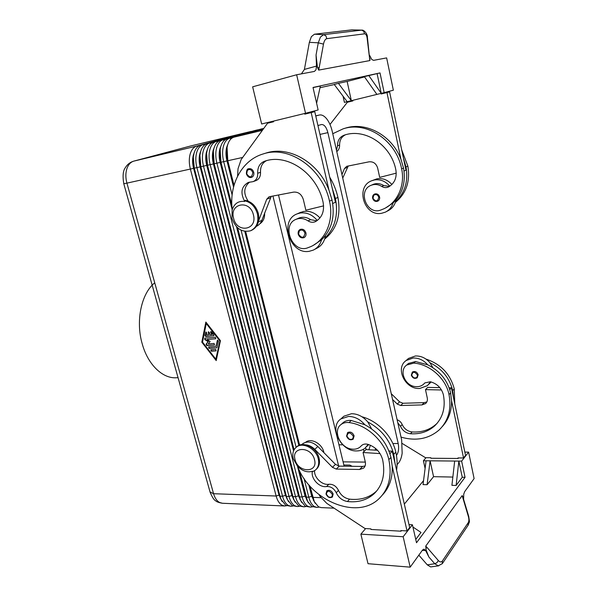 <?xml version="1.0" encoding="UTF-8"?>
<svg xmlns="http://www.w3.org/2000/svg" width="597" height="597" viewBox="0 0 597 597"><rect width="100%" height="100%" fill="white"/><g stroke="black" fill="none" stroke-linecap="round" stroke-linejoin="round"><path stroke-width="0.9" d="M431.146 381.953L429.027 384.065M406.967 359.775L408.438 358.461L415.415 355.969C421.019 355.812 425.862 358.058 429.944 362.715L432.892 367.677M430.504 381.789L427.489 385.61L419.751 388.468C405.348 389.729 394.804 368.17 406.139 360.521L413.131 358.021C418.766 357.879 423.631 360.14 427.728 364.827L415.557 361.536L408.415 363.469L407.273 364.506M397.811 422.818L400.497 426.333C402.572 430.676 405.885 433.153 410.452 433.75C419.975 434.347 428.034 431.735 434.631 425.915C442.81 417.982 445.728 407.617 443.399 394.811C441.541 388.072 437.205 383.722 430.385 381.759L424.93 382.878L423.243 384.513C421.124 386.192 418.594 386.908 415.646 386.64C405.042 386.043 398.587 370.573 406.684 365.043L413.848 363.11C429.765 364.192 445.944 378.535 449.026 394.617C451.645 409.124 448.369 420.885 439.198 429.915C428.691 438.944 415.967 441.34 401.027 437.116M372.677 198.226L373.595 194.726L374.618 194.025C377.028 193.398 378.692 194.398 379.61 197.025C379.908 198.973 379.274 200.361 377.707 201.196C375.312 201.853 373.64 200.883 372.692 198.286M326.066 493.794L326.843 490.771C329.529 489.592 331.633 490.682 333.156 494.032L332.395 497.025C329.768 498.376 327.641 497.361 325.999 493.988L326.843 490.771M368.148 444.407L365.163 448.078C362.812 449.966 359.991 450.914 356.7 450.929C340.872 451.645 328.634 427.027 340.865 418.937L348.506 416.437C354.715 416.519 360.155 419.281 364.827 424.736L351.282 420.489C348.245 420.139 345.641 420.758 343.469 422.348L341.171 424.43C332.432 430.28 340.006 447.914 351.708 449.093C354.961 449.534 357.73 448.854 360.021 447.063L361.834 445.317C363.469 444.056 365.468 443.72 367.834 444.317C375.438 446.84 380.364 451.936 382.61 459.6C385.543 474.115 382.61 485.592 373.797 494.032C366.677 500.196 357.879 502.696 347.394 501.525C342.372 500.614 338.656 497.682 336.245 492.734C333.977 488.391 330.76 486.324 326.596 486.525C319.395 487.995 310.492 478.384 312.425 471.272L312.47 471.734L315.231 470.257C318.335 467.593 319.358 463.802 318.283 458.884C316.141 448.81 302.933 441.713 296.522 447.019L297.328 446.317C303.731 441.011 316.925 448.101 319.067 458.16C320.111 462.959 319.156 466.697 316.186 469.376M340.865 418.937L343.917 416.206L351.521 413.706C357.707 413.773 363.118 416.519 367.767 421.93L371.632 428.9M312.425 471.272C307.246 472.772 302.291 471.078 297.552 466.182C309.813 500.264 356.752 520.502 378.946 498.749C388.848 489.13 392.147 476.1 388.841 459.66C384.983 441.422 366.61 424.497 349.006 422.579C345.962 422.221 343.35 422.833 341.171 424.43M298.313 234.114L299.209 230.143L300.313 229.367C302.963 228.711 304.836 229.897 305.94 232.927C306.328 235.158 305.679 236.733 303.977 237.651C301.313 238.404 299.395 237.255 298.224 234.196C297.836 231.882 298.537 230.27 300.313 229.367M233.561 187.003L226.942 160.817C225.741 155.869 225.659 151.347 226.688 147.243L227.875 144.131M234.017 185.316L227.808 160.735L227.054 147.496L227.517 145.317C228.793 140.788 230.957 138.064 234.009 137.153L254.986 131.34L229.927 138.131C226.86 139.041 224.688 141.758 223.405 146.28C222.233 150.922 222.33 156.048 223.696 161.653L232.136 194.958M315.186 503.301L311.709 496.241L308.821 484.801M304.022 478.436L308.783 497.219C310.015 501.868 311.91 504.995 314.455 506.599L317.052 507.42L319.067 507.099M334.081 508.166L321.052 507.592L318.462 506.778L314.328 501.689L309.97 486.122M227.263 146.153L226.554 149.101L227.218 160.757L233.711 186.443M232.039 209.137L220.129 162.332C218.927 157.414 218.845 152.907 219.883 148.825L220.987 145.899M231.867 205.152L220.965 162.257L220.159 149.444L220.681 146.914C221.972 142.407 224.151 139.691 227.218 138.773L248.389 132.922L223.181 139.743C220.099 140.661 217.912 143.37 216.621 147.869C215.435 152.489 215.524 157.586 216.89 163.16L302.127 496.973C303.366 501.599 305.261 504.711 307.828 506.316L310.44 507.129L312.44 506.823M308.44 502.92L305.045 496.003L297.522 466.444M317.052 507.42L311.798 506.487L307.537 501.219L299.209 469.988M220.308 148.213L219.696 150.996L220.397 162.272L232.121 208.338M301.754 502.547L298.44 495.764L213.383 163.832C212.181 158.936 212.099 154.459 213.151 150.392L214.166 147.66M310.44 507.129L305.194 506.196L300.821 500.749L299.478 496.876L214.189 163.765L213.338 151.392L213.92 148.496C215.218 144.004 217.412 141.302 220.502 140.385L245.77 133.549L216.502 141.34C213.405 142.258 211.204 144.959 209.898 149.437C208.704 154.041 208.786 159.115 210.159 164.66L295.537 496.726C296.776 501.331 298.687 504.435 301.261 506.025L303.895 506.838L305.873 506.547M213.42 150.332L212.905 152.884L213.651 163.772L298.709 495.771L301.172 501.487M295.134 502.174L291.903 495.525L206.711 165.309C205.502 160.444 205.428 155.989 206.487 151.944L207.428 149.407M303.895 506.838L298.649 505.913L294.164 500.271L292.918 496.629L207.48 165.25L206.592 153.332L207.234 150.063C208.54 145.593 210.748 142.899 213.853 141.974L239.27 135.109L209.898 142.922C206.786 143.847 204.57 146.534 203.249 150.996C202.047 155.578 202.129 160.623 203.495 166.138L289.008 496.488C290.254 501.07 292.164 504.159 294.761 505.749L297.41 506.554L299.366 506.271M206.756 151.884L206.189 154.765L206.972 165.257L292.164 495.54L294.537 501.07M288.575 501.801L285.433 495.294L200.107 166.779C198.898 161.944 198.831 157.504 199.898 153.481L200.749 151.138M297.41 506.554L292.172 505.637L287.567 499.793L286.411 496.391L200.846 166.727L199.92 155.272L200.614 151.616C201.935 147.16 204.152 144.474 207.271 143.549L232.83 136.653L203.361 144.481C200.226 145.414 198.003 148.093 196.674 152.534C195.458 157.093 195.532 162.115 196.906 167.6L282.545 496.249C283.791 500.816 285.717 503.883 288.321 505.465L290.978 506.271L292.918 506.002M200.159 153.414L199.547 156.638L200.368 166.72L285.687 495.301L287.963 500.659M290.978 506.271L285.762 505.353L281.03 499.316L279.971 496.159L194.286 168.182L193.316 157.212L194.062 153.145C195.391 148.713 197.629 146.034 200.764 145.101L222.659 139.094L196.883 146.034C193.741 146.959 191.503 149.638 190.159 154.056C188.936 158.601 189.01 163.6 190.376 169.048L276.135 496.017C277.389 500.555 279.321 503.614 281.941 505.189L284.62 505.987L286.538 505.734M282.075 501.428L279.015 495.062L193.57 168.235C192.361 163.421 192.294 159.011 193.368 154.996L194.144 152.862M193.629 154.936L192.973 158.518L193.831 168.175L279.269 495.07L281.448 500.241M319.328 115.027L315.738 115.885L319.328 115.027C321.768 114.534 324.231 115.811 326.701 118.848C329.193 122.072 331.029 126.213 332.208 131.288L401.639 439.847L402.162 453.205C401.505 457.705 400.229 461.048 398.341 463.242L397.095 464.63M258.523 129.728L261.493 128.93M252.344 131.206L255.285 130.422M232.158 208.741L231.964 218.368C235.703 228.584 241.912 232.726 250.583 230.778C256.628 227.718 258.911 222.084 257.411 213.868C255.203 206.555 250.889 202.174 244.486 200.734L244.748 201.465C238.591 200.704 234.427 203.42 232.263 209.622C228.882 184.712 241.785 160.1 263.299 153.907C289.082 145.078 322.723 168.384 329.484 201.182C334.141 220.465 325.649 240.166 310.821 246.598L307.448 247.904C292.336 253.538 280.941 224.785 296.202 219.278L296.754 219.069C300.507 217.86 304.261 218.457 308 220.86C310.38 222.39 312.761 222.681 315.141 221.756L315.641 221.524C322.134 217.524 324.619 211.122 323.096 202.308C317.111 173.54 287.515 153.16 264.889 161.145L264.561 161.242C259.792 163.19 257.501 167.197 257.703 173.257C257.837 177.503 256.27 180.309 253.016 181.652L248.337 182.406C241.307 186.48 240.106 192.831 244.748 201.465M233.606 218.338C236.905 233.554 257.658 230.203 253.419 214.838C249.956 199.264 229.166 203.249 233.606 218.338M297.761 466.705L293.261 458.668C292.127 453.593 293.209 449.713 296.522 447.019M314.522 459.735C318.298 473.331 297.903 472.891 295.037 459.548C291.067 446.138 311.515 446.078 314.522 459.735M370.409 445.228L368.886 449.75M366.454 449.601L365.468 447.817M259.799 223.838C263.247 221.547 264.859 217.935 264.628 213.002M251.21 230.502L251.509 230.367C257.553 227.315 259.829 221.688 258.344 213.487C256.135 206.181 251.83 201.808 245.434 200.376L244.486 200.734M298.104 218.412L299.403 217.868C303.149 216.666 306.88 217.256 310.612 219.644L316.776 220.853M317.291 220.494C312.38 214.666 306.671 212.174 300.157 213.017L297.246 213.845C278.769 220.323 290.09 255.038 309.261 251.3L313.268 250.113C317.403 248.106 320.171 244.666 321.574 239.8L313.432 245.248M314.515 249.456L316.656 248.33C320.776 246.33 323.537 242.904 324.94 238.069L325.447 235.546M319.955 217.972C315.149 212.808 309.716 210.637 303.657 211.465L299.821 212.704M247.27 169.772L248.755 168.757C251.128 168.361 252.8 169.548 253.762 172.324C254.195 174.839 253.456 176.525 251.546 177.384C249.367 178.003 247.643 176.839 246.389 173.891C246.442 170.332 247.225 168.623 248.755 168.757M346.626 435.929L347.611 432.556C350.454 431.347 352.626 432.452 354.118 435.87L353.155 439.213C350.245 440.526 348.044 439.482 346.566 436.094L347.611 432.556M336.477 150.28L337.506 145.787C337.499 140.504 339.693 136.974 344.073 135.213L344.372 135.116C365.133 127.855 391.207 145.086 395.871 169.988C397.02 177.622 394.624 183.249 388.662 186.868L388.207 187.085C386.035 187.943 383.893 187.727 381.789 186.443C378.468 184.421 375.095 183.966 371.67 185.1L371.162 185.286C357.185 190.398 366.752 215.375 380.587 210.107L383.67 208.883C397.244 202.92 405.348 185.563 401.639 168.891C396.371 140.526 366.767 120.818 343.118 128.848L332.753 133.721M371.162 185.286L373.632 184.204C377.058 183.078 380.416 183.525 383.722 185.54L389.46 186.413M391.893 184.495C387.662 179.846 382.714 177.951 377.05 178.794L371.789 180.727C354.872 186.734 364.215 216.98 381.684 213.271L385.349 212.144C389.132 210.293 391.722 207.226 393.11 202.935L385.841 207.771M389.781 186.212C385.498 181.175 380.386 179.093 374.446 179.951L371.789 180.727M411.355 375.088L412.333 372.043C414.945 370.864 416.885 371.767 418.161 374.759L417.206 377.774L413.587 377.946M301.418 73.864L304.41 69.416L309.358 42.327L311.38 36.633L314.418 34.216L323.619 34.663L325.917 35.887L326.82 38.663L364.551 33.835L363.73 31.268L361.566 30.134L323.619 34.663L320.417 37.089L318.276 42.82L316.052 55.028L316.5 66.08L315.992 69.774L314.425 71.424L296.649 74.759L305.53 113.273L318.134 109.96L313.022 87.468L380.013 72.916L384.162 92.625L393.356 90.207L386.64 57.902L373.588 60.349L371.759 59.476L369.558 55.237M463.6 499.301L463.735 494.167L464.667 491.659L474.1 478.593L468.6 452.116L464.847 452.108M309.358 42.327L318.276 42.82L323.484 44.118C324.164 40.85 325.275 39.036 326.82 38.663M316.052 55.028L317.44 67.371L319.119 68.058L323.484 44.118M410.176 567.15L403.162 536.74L360.872 534.143L368.021 563.702L410.176 567.15L422.504 550.061L424.019 549.136L425.646 550.591L428.885 556.994L426.146 550.121L425.736 546.106L462.175 495.585L468.361 516.495C469.1 519.181 469.041 521.256 468.197 522.726L442.407 560.949L442.28 563.695M442.407 560.949C441.302 562.367 439.944 562.225 438.332 560.516L436.997 562.643L434.75 563.747L438.205 565.822L442.302 563.665M428.885 556.994L434.75 563.747L427.295 564.852L430.646 566.919L438.802 565.814M468.07 525.315L468.197 522.726M154.727 282.821C141.325 293.418 135.415 321.171 142.317 344.185C148.108 364.983 162.891 378.841 176.503 377.759L178.055 377.677M317.94 125.549L321.477 124.519C324.253 124.445 326.395 127.146 327.887 132.631L398.199 443.519C399.087 448.563 398.535 452.481 396.527 455.265L396.453 455.347M343.842 465.018L349.79 465.093L352.2 466.302M438.332 560.516L426.795 547.165L425.84 548.889M468.361 516.495L468.712 516.345L462.966 497.182L462.608 497.294M462.854 496.801L462.175 495.585M427.295 564.852L418.833 555.158M364.551 33.835C365.864 33.835 366.722 35.26 367.133 38.111L367.409 37.342C367.745 33.865 363.648 29.634 361.909 30.126L351.827 29.865L314.418 34.216M367.133 38.111L369.625 58.834L367.439 37.551M317.44 67.371L318.649 70.11L319.119 68.058M369.946 58.476L369.916 60.558L318.649 70.11M361.722 30.126L351.827 29.865M296.649 74.759L252.65 86.819L261.643 123.989L305.53 113.273M425.101 468.429L423.415 460.757L430.101 460.817L433.564 476.675L427.101 484.704L430.101 460.817L454.668 461.048L451.914 485.339L456.13 485.443L458.847 461.085L462.257 477.249L456.13 485.443M433.564 476.675L452.854 477.063M454.668 461.048L461.638 461.115L465.048 477.301L416.505 542.748L412.415 524.77L409.005 524.591M426.079 460.78L423.042 484.6L427.101 484.704M462.257 477.249L465.048 477.301M404.326 504.107L423.549 480.622M412.923 527.009L421.004 532.442L415.758 539.464M423.415 460.757L426.019 457.698M360.872 534.143L365.625 528.569M461.638 461.115L468.6 452.116M402.259 443.496L425.46 457.69L430.78 457.727L430.9 458.257L458.093 458.466L458.518 457.936M403.162 536.74L412.415 524.77M319.044 494.667L320.096 496.413L326.768 503.353L365.006 528.532L370.864 528.867L371.006 529.457L401.02 531.196L401.475 530.621M382.431 495.003C389.393 487.607 392.662 478.033 392.222 466.264L407.035 530.942L400.886 530.584L401.02 531.196M442.258 426.631C448.601 419.751 451.705 411.132 451.556 400.774L463.541 457.974L457.981 457.929L458.093 458.466M380.013 72.916L364.342 76.632L376.894 94.408L351.342 100.669L338.439 83.356L347.133 81.446L351.342 100.669L347.17 101.691L334.216 84.453L338.439 83.356M347.133 81.446L364.551 76.923M313.052 87.602L320.373 86.013L316.604 103.214M334.29 84.55L319.999 87.707M368.752 75.483L381.244 93.341L376.894 94.408M377.095 73.67L381.244 93.341L384.162 92.625M347.17 101.691L344.402 102.371L343.044 96.199M404.042 171.048L405.953 170.182L389.595 91.878L383.826 93.289L383.707 92.736M352.872 100.863L347.357 102.266L329.992 124.467M383.826 93.289L381.17 93.99L381.043 93.386M273.463 121.101L273.62 121.743L267.56 123.221L241.128 159.6L238.024 168.742L237.599 176.122M265.172 153.325L266.12 153.026C288.903 145.467 318.388 162.235 328.91 189.958L311.179 112.594L304.776 114.154L304.619 113.497M352.752 100.326L352.887 100.915L347.357 102.266M343.133 128.848L345.23 128.191C366.11 121.303 392.184 135.437 400.953 159.339L386.96 92.572L381.17 93.99M345.402 134.818C341.491 136.78 339.566 140.198 339.603 145.064C339.678 147.862 338.73 150.034 336.775 151.578M341.947 174.585L344.491 168.511L346.73 166.317L369.065 161.817C373.371 161.451 376.244 163.563 377.685 168.153L379.677 177.384L396.244 173.152M342.738 178.093L348.252 165.966M389.595 91.878L386.96 92.572M400.953 159.339L403.527 168.048C405.96 182.294 402.49 193.921 393.11 202.935M385.349 212.144L387.871 210.816C391.647 208.972 394.229 205.913 395.617 201.652L396.042 199.943M403.468 158.272L406.02 166.929C408.43 181.1 404.96 192.674 395.617 201.652M401.714 149.884L407.87 166.1C410.355 181.481 406.184 193.585 395.356 202.42M332.716 203.502L335.447 202.256L314.768 111.646L308.388 113.199L308.239 112.564M273.605 121.676L267.56 123.221M266.374 160.712C262.24 162.944 260.292 166.802 260.523 172.287C260.65 176.518 259.083 179.309 255.837 180.652L253.24 181.578M249.65 182.078C243.703 187.077 243.203 193.421 248.143 201.114M258.68 220.644L266.725 199.226L269.105 196.771L293.597 192.115C298.351 191.779 301.604 194.271 303.351 199.577L305.858 210.204L323.604 205.861M256.486 226.3C258.956 225.159 260.74 223.188 261.837 220.383L271.284 196.309M311.179 112.594L314.768 111.646M304.776 114.154L308.388 113.199M328.91 189.958L332.044 200.032C335.193 216.48 331.701 229.733 321.574 239.8M332.305 188.518L335.424 198.525C338.529 214.868 335.036 228.047 324.94 238.069M324.634 239.084C336.738 229.338 341.171 215.45 337.924 197.406C336.275 190.242 333.544 183.51 329.731 177.212M319.194 115.057L315.761 115.997M263.292 129.094L260.091 129.959L263.202 129.213M263.471 128.848L253.531 131.534L263.367 128.989M263.643 128.601L247.031 133.094L263.538 128.751M261.352 128.967L240.598 134.638L263.71 128.512M220.427 340.648L216.211 360.603L201.823 342.193L205.853 322.059L220.427 340.648M363.439 449.257L363.983 451.578M375.229 450.145L375.401 448.302M343.081 461.854L365.319 462.093M335.857 429.571L335.268 429.579M344.133 466.19L278.493 194.958M296.388 447.123L297.328 446.317M298 467.279L305.306 496.01L307.873 501.905M236.905 227.136L293.731 450.504M294.082 449.81L237.636 227.83M241.061 230.166L296.127 447.325M293.567 450.899L236.516 226.741M309.194 485.242L311.977 496.249L314.634 502.316M245.068 231.42L299.104 445.302M299.612 445.108L245.673 231.487M272.911 196.003L338.663 466.078M298.866 445.414L244.777 231.375M206.055 331.984L205.338 335.298L206.174 336.365L213.89 335.686L205.816 336.566L204.98 335.507L205.868 332.036L206.875 333.051L206.48 334.992L208.644 334.798L208.293 331.82L209.286 332.454L209.883 334.693L212.054 334.499L210.659 332.716L210.726 331.596L211.539 331.872L213.778 334.73L213.539 335.895M210.913 331.544L212.413 334.29L212.054 334.499M208.472 331.768L208.644 334.798M216.099 350.857L211.547 351.006L210.793 349.752L215.704 349.372L216.099 350.857L211.189 351.223L210.793 349.752M215.815 359.133L220.054 340.499L206.622 323.358L206.256 323.559L202.532 342.133L215.815 359.133L220.054 340.499M219.696 340.708L206.256 323.559M206.114 322.387L202.189 341.984L216.323 360.073M216.718 347.782L209.353 348.17L208.607 346.909L215.965 346.335L217.435 340.178L218.457 341.193L216.905 347.73L209.002 348.387L208.599 346.909M217.614 340.126L215.965 346.335M214.51 344.932L207.144 345.342L206.413 344.044L208.42 341.469L205.144 339.327L204.801 338.171L215.375 337.26L215.771 338.753L207.047 339.492L210.129 341.506L208.241 343.924L214.114 343.447L214.51 344.932L206.786 345.551L206.055 344.253L208.062 341.678L204.786 339.536L204.793 338.171M207.047 339.492L215.771 338.753M361.961 416.773C377.677 420.855 392.401 436.108 395.818 452.116C397.229 458.399 397.483 464.414 396.587 470.167M305.589 442.317L305.761 442.183C311.276 437.571 322.649 444.056 323.88 452.623M388.96 450.996L392.251 451.198L394.998 463.205L393.751 454.354C389.953 440.056 381.289 429.25 367.767 421.93M392.222 466.264L390.96 457.369C387.125 442.989 378.416 432.116 364.827 424.736M376.961 490.667L375.931 491.644C368.827 497.801 360.051 500.301 349.603 499.159C344.588 498.256 340.887 495.338 338.492 490.413C336.23 486.092 333.022 484.04 328.88 484.242C322.35 485.54 314.074 477.712 314.552 470.749M368.722 444.586L366.819 446.422M305.642 444.81C308.947 445.108 311.985 446.623 314.753 449.347L332.462 467.317L336.253 469.085L359.625 469.458L363.558 468.138C365.252 466.593 365.819 464.496 365.267 461.832L363.058 452.504L380.065 453.593M301.769 444.608L302.918 443.593C307.589 440.81 312.567 441.787 317.858 446.526L335.477 464.369L339.253 466.123L362.528 466.444L365.073 465.973M407.035 530.942L409.676 527.532L394.998 463.205M389.938 453.683L392.251 451.198M363.058 452.504L365.976 449.571L377.513 450.287M451.556 400.774L450.616 392.893C447.474 380.252 439.847 370.894 427.728 364.827M437.4 422.982L436.25 424.109C429.661 429.915 421.624 432.534 412.124 431.952C407.579 431.355 404.273 428.892 402.206 424.564C401.169 422.243 399.468 420.631 397.109 419.728M454.772 403.856L454.272 388.946C450.302 374.013 440.877 364.066 425.997 359.095M449.153 387.826L451.429 387.871L453.645 398.468L452.713 390.625C449.601 378.043 442.011 368.737 429.944 362.715M392.55 399.453L397.274 404.079L400.691 405.512L421.96 404.915L425.564 403.579C427.139 402.132 427.698 400.229 427.258 397.878L425.482 389.632L441.489 389.968M453.645 398.468L465.533 455.399L463.541 457.974M451.429 387.871L449.772 389.647M425.482 389.632L427.683 387.416L439.847 387.647M391.259 393.707L399.572 401.841L402.968 403.266L424.161 402.632L426.833 401.938M413.848 363.11L415.557 361.536M378.796 197.249C377.737 201.682 375.797 202.025 372.968 198.256L373.737 195.316C375.961 193.898 377.647 194.54 378.796 197.249M332.283 494.323C329.298 490.234 327.305 490.167 326.328 494.122L328.372 496.808C331.104 497.868 332.41 497.04 332.283 494.323M351.282 420.489L349.006 422.579M298.567 234.188L299.321 230.852C301.731 229.285 303.619 230.069 304.977 233.188C303.955 238.24 301.821 238.576 298.567 234.188M230.957 138.922L229.927 138.131L227.218 138.773M284.62 505.987L222.39 503.256L219.577 502.48C216.838 500.965 214.838 498.04 213.569 493.712L276.135 496.017L279.269 495.07L279.971 496.159L282.545 496.249L285.687 495.301L286.411 496.391L289.008 496.488L291.903 495.525L292.918 496.629L295.537 496.726L298.709 495.771L299.478 496.876L302.127 496.973L305.306 496.01L306.112 497.114L308.783 497.219L311.977 496.249L312.806 497.361L320.91 497.659M210.04 491.98L213.569 493.712L126.922 183.137L242.703 157.429M224.181 140.511L223.181 139.743L220.502 140.385M217.48 142.086L216.502 141.34L213.853 141.974M210.845 143.653L209.898 142.922L207.271 143.549M204.278 145.198L203.361 144.481L200.764 145.101M197.779 146.728L196.883 146.034L133.773 161.13L190.644 145.974M338.954 444.787L342.738 444.787M222.39 503.256C218.771 502.622 216.465 501.756 215.48 500.652C214.062 500.077 212.278 497.301 210.137 492.331L123.773 183.704L126.922 183.137C125.542 177.981 125.512 173.227 126.825 168.884C128.258 164.645 130.609 162.056 133.892 161.1L191.197 145.832M310.612 219.644L308 220.86M246.703 173.846L247.345 170.429C249.613 168.742 251.434 169.458 252.8 172.578C251.934 177.742 249.897 178.167 246.703 173.846M353.215 436.161C350.096 431.929 347.999 431.944 346.917 436.213L349.058 438.996C351.932 440.004 353.32 439.056 353.215 436.161M381.789 186.443L383.722 185.54M413.542 377.677C416.131 378.468 417.407 377.573 417.385 374.998C414.654 371.341 412.751 371.431 411.669 375.274L413.542 377.677M422.295 550.359L425.646 550.591M426.795 547.165L425.736 546.106M369.625 58.834L369.916 60.558M316.5 66.08L304.41 69.416M347.223 167.429L344.491 168.511M406.02 166.929L407.87 166.1M401.639 168.891L403.527 168.048M337.506 145.787L339.603 145.064M266.725 199.226L270.374 197.786M258.434 221.845L261.837 220.383M332.044 200.032L329.484 201.182M260.523 172.287L257.703 173.257M337.924 197.406L335.424 198.525M251.412 131.459L190.898 145.907L251.441 131.347M262.359 130.37L234.009 137.153M261.217 128.997L263.77 128.437M255.001 130.489L257.591 129.974M327.887 132.631L319.962 134.422M398.199 443.519L392.878 443.534M395.818 452.116L393.751 454.354M390.96 457.369L388.841 459.66M338.492 490.413L336.245 492.734M328.88 484.242L326.596 486.525M349.603 499.159L347.394 501.525M361.737 445.399L361.163 445.966M314.753 449.347L317.858 446.526M359.625 469.458L362.528 466.444M336.253 469.085L339.253 466.123M332.462 467.317L335.477 464.369M449.026 394.617L450.616 392.893M400.497 426.333L402.206 424.564M410.452 433.75L412.124 431.952M424.303 383.483L424.833 382.961M452.713 390.625L454.272 388.946M424.161 402.632L421.96 404.915M402.968 403.266L400.691 405.512M399.572 401.841L397.274 404.079M406.684 365.043L408.415 363.469M374.618 194.025C373.013 194.846 372.349 196.264 372.625 198.279C373.618 200.928 375.312 201.898 377.714 201.196M226.554 149.101L227.054 147.496M219.696 150.996L220.159 149.444M212.905 152.884L213.338 151.392M206.189 154.765L206.592 153.332M199.547 156.638L199.92 155.272M192.973 158.518L193.316 157.212M412.333 372.043L411.318 375.192C412.654 378.2 414.616 379.058 417.206 377.774M442.541 563.307L468.063 525.315M468.712 516.36C469.861 524.039 469.541 520.606 468.309 524.942M462.832 496.726L462.966 497.182M388.207 187.085L388.677 186.861M297.246 213.845L300.754 212.286M298.858 218.077L296.202 219.278M315.141 221.756L315.649 221.517M266.12 153.026L263.299 153.907M133.773 161.13C130.153 162.183 127.348 164.362 125.355 167.667C123.034 170.675 122.504 176.025 123.78 183.704M257.62 129.862L255.143 130.459M280.209 497.861L281.03 499.316M286.702 498.301L287.567 499.793M293.261 498.741L294.164 500.271M299.888 499.182L300.821 500.749M306.567 499.622L307.537 501.219M313.313 500.062L314.328 501.689M373.797 494.032L375.931 491.644M364.282 467.384L363.558 468.138M436.25 424.109L434.631 425.915M408.438 358.461L406.139 360.521M425.564 403.579L426.236 402.878"/></g></svg>

